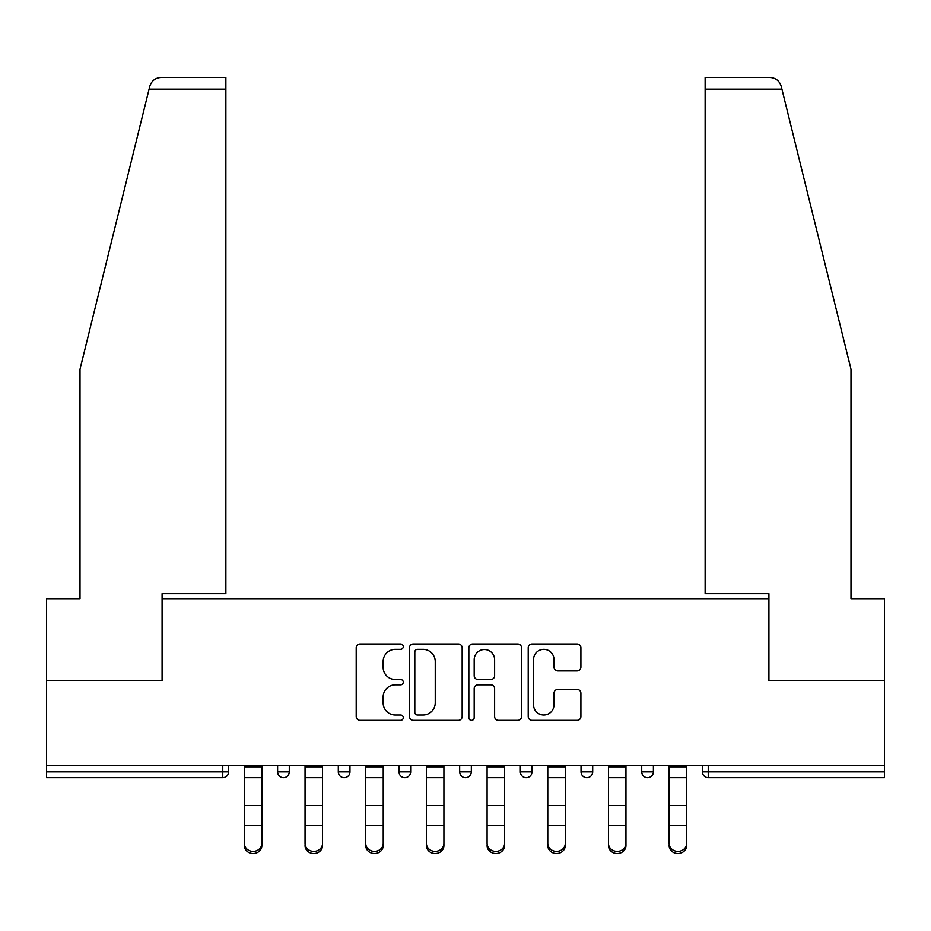 <?xml version="1.0" encoding="UTF-8"?>
<svg xmlns="http://www.w3.org/2000/svg" width="931" height="931" viewBox="0 0 931 931"><rect width="100%" height="100%" fill="white"/><g stroke="black" fill="none" stroke-linecap="round" stroke-linejoin="round"><path stroke-width="1.4" d="M403.263 646.661A2.677 2.677 0 0 0 400.586 643.984L360.018 643.984A3.817 3.817 0 0 0 356.201 647.801L356.201 716.533A3.817 3.817 0 0 0 360.018 720.35L400.586 720.35A2.677 2.677 0 0 0 403.263 717.685A2.677 2.677 0 0 0 400.586 715.008L395.338 715.008A12.219 12.219 0 0 1 383.118 702.789L383.118 697.063A12.219 12.219 0 0 1 395.338 684.844L400.586 684.844A2.677 2.677 0 0 0 403.263 682.167A2.677 2.677 0 0 0 400.586 679.502L395.338 679.502A12.219 12.219 0 0 1 383.118 667.283L383.118 661.557A12.219 12.219 0 0 1 395.338 649.338L400.586 649.338A2.677 2.677 0 0 0 403.263 646.661M577.092 670.902A3.817 3.817 0 0 0 580.909 667.085L580.909 647.801A3.817 3.817 0 0 0 577.092 643.984L532.032 643.984A3.817 3.817 0 0 0 528.214 647.801L528.214 716.533A3.817 3.817 0 0 0 532.032 720.35L577.092 720.35A3.817 3.817 0 0 0 580.909 716.533L580.909 693.246A3.817 3.817 0 0 0 577.092 689.429L557.809 689.429A3.817 3.817 0 0 0 553.992 693.246L553.992 704.79A10.218 10.218 0 0 1 543.774 715.008A10.218 10.218 0 0 1 533.556 704.79L533.556 659.544A10.218 10.218 0 0 1 543.774 649.338A10.218 10.218 0 0 1 553.992 659.544L553.992 667.085A3.817 3.817 0 0 0 557.809 670.902L577.092 670.902M149.088 89.143L149.775 86.35C151.544 80.834 155.326 77.867 161.11 77.471L225.872 77.471L225.872 89.143L149.088 89.143L80.008 369.223L80.008 598.726L46.55 598.726L46.55 680.421L162.471 680.421L162.471 598.726L768.529 598.726L768.529 680.421L884.45 680.421L884.45 765.608L46.55 765.608L46.55 771.834L222.765 771.834L222.765 765.608M225.872 89.143L225.872 593.675L162.087 593.675L162.087 680.421L46.55 680.421L46.55 765.608M462.16 647.801A3.817 3.817 0 0 0 458.343 643.984L413.283 643.984A3.817 3.817 0 0 0 409.465 647.801L409.465 716.533A3.817 3.817 0 0 0 413.283 720.35L458.343 720.35A3.817 3.817 0 0 0 462.16 716.533L462.16 647.801M472.657 643.984L517.717 643.984A3.817 3.817 0 0 1 521.535 647.801L521.535 716.533A3.817 3.817 0 0 1 517.717 720.35L498.434 720.35A3.817 3.817 0 0 1 494.617 716.533L494.617 688.661A3.817 3.817 0 0 0 490.8 684.844L478.01 684.844A3.817 3.817 0 0 0 474.182 688.661L474.182 717.685A2.677 2.677 0 0 1 471.517 720.35A2.677 2.677 0 0 1 468.84 717.685L468.84 647.801A3.817 3.817 0 0 1 472.657 643.984M222.765 777.676A5.83 5.83 0 0 0 228.595 771.834L222.765 771.834L222.765 777.676A5.83 5.83 0 0 0 228.595 771.834L228.595 765.608L228.595 771.834A5.83 5.83 0 0 1 222.765 777.676L46.55 777.676L46.55 771.834M884.45 765.608L884.45 777.676L708.235 777.676A5.83 5.83 0 0 1 702.405 771.834L702.405 765.608L702.405 771.834L884.45 771.834M277.613 765.608L277.613 771.834L277.613 765.608M283.455 777.676A5.83 5.83 0 0 1 277.613 771.834A5.83 5.83 0 0 0 283.455 777.676A5.83 5.83 0 0 0 289.285 771.834L289.285 765.608L289.285 771.834A5.83 5.83 0 0 1 283.455 777.676A5.83 5.83 0 0 1 277.613 771.834L289.285 771.834A5.83 5.83 0 0 1 283.455 777.676M338.302 765.608L338.302 771.834L338.302 765.608M349.963 765.608L349.963 771.834L349.963 765.608M398.98 765.608L398.98 771.834L398.98 765.608M410.652 765.608L410.652 771.834L410.652 765.608M459.67 771.834A5.83 5.83 0 0 0 465.5 777.676A5.83 5.83 0 0 0 471.33 771.834A5.83 5.83 0 0 1 465.5 777.676A5.83 5.83 0 0 0 471.33 771.834L471.33 765.608L471.33 771.834L459.67 771.834A5.83 5.83 0 0 0 465.5 777.676A5.83 5.83 0 0 1 459.67 771.834L459.67 765.608M520.348 765.608L520.348 771.834L520.348 765.608M532.02 765.608L532.02 771.834L532.02 765.608M581.037 771.834A5.83 5.83 0 0 0 586.867 777.676A5.83 5.83 0 0 0 592.698 771.834L592.698 765.608L592.698 771.834L581.037 771.834A5.83 5.83 0 0 0 586.867 777.676A5.83 5.83 0 0 1 581.037 771.834L581.037 765.608M641.715 765.608L641.715 771.834L641.715 765.608M653.387 765.608L653.387 771.834L653.387 765.608M344.133 777.676A5.83 5.83 0 0 1 338.302 771.834A5.83 5.83 0 0 0 344.133 777.676A5.83 5.83 0 0 0 349.963 771.834A5.83 5.83 0 0 1 344.133 777.676A5.83 5.83 0 0 1 338.302 771.834L349.963 771.834A5.83 5.83 0 0 1 344.133 777.676M404.822 777.676A5.83 5.83 0 0 1 398.98 771.834A5.83 5.83 0 0 0 404.822 777.676A5.83 5.83 0 0 0 410.652 771.834A5.83 5.83 0 0 1 404.822 777.676A5.83 5.83 0 0 1 398.98 771.834L410.652 771.834A5.83 5.83 0 0 1 404.822 777.676M526.178 777.676A5.83 5.83 0 0 1 520.348 771.834A5.83 5.83 0 0 0 526.178 777.676A5.83 5.83 0 0 0 532.02 771.834A5.83 5.83 0 0 1 526.178 777.676A5.83 5.83 0 0 1 520.348 771.834L532.02 771.834A5.83 5.83 0 0 1 526.178 777.676M647.545 777.676A5.83 5.83 0 0 1 641.715 771.834A5.83 5.83 0 0 0 647.545 777.676A5.83 5.83 0 0 0 653.387 771.834A5.83 5.83 0 0 1 647.545 777.676A5.83 5.83 0 0 1 641.715 771.834L653.387 771.834M417.484 649.338A2.677 2.677 0 0 0 414.807 652.003L414.807 712.331A2.677 2.677 0 0 0 417.484 715.008L423.023 715.008A12.219 12.219 0 0 0 435.243 702.789L435.243 661.557A12.219 12.219 0 0 0 423.023 649.338L417.484 649.338M494.617 659.742A10.218 10.218 0 0 0 484.399 649.524A10.218 10.218 0 0 0 474.182 659.742L474.182 675.685A3.817 3.817 0 0 0 478.01 679.502L490.8 679.502A3.817 3.817 0 0 0 494.617 675.685L494.617 659.742M244.353 827.729L244.353 843.451A8.751 7.937 0 0 0 253.104 851.4A8.751 7.937 0 0 0 261.855 843.451L261.855 845.581A8.751 7.937 180 0 1 253.104 853.529A8.751 7.937 180 0 1 244.353 845.581M261.855 827.729L261.855 845.581M261.855 843.451L261.855 765.608M244.353 843.451L244.353 765.608M225.872 77.471L179.194 77.471L225.872 77.471M149.775 86.35C150.869 83.208 150.869 83.208 149.775 86.35C150.869 83.208 150.869 83.208 149.775 86.35M781.912 89.143L705.128 89.143L705.128 593.675L768.913 593.675L768.913 680.421L884.45 680.421L884.45 598.726L850.992 598.726L850.992 369.223L781.225 86.35C780.131 83.208 780.131 83.208 781.225 86.35C780.131 83.208 780.131 83.208 781.225 86.35C779.456 80.834 775.674 77.867 769.89 77.471L705.128 77.471L769.89 77.471M705.128 89.143L705.128 77.471M305.042 827.729L305.042 843.451A8.751 7.937 0 0 0 313.794 851.4A8.751 7.937 0 0 0 322.545 843.451L322.545 845.581A8.751 7.937 180 0 1 313.794 853.529A8.751 7.937 180 0 1 305.042 845.581M322.545 827.729L322.545 845.581M365.72 827.729L365.72 843.451A8.751 7.937 0 0 0 374.471 851.4A8.751 7.937 0 0 0 383.223 843.451L383.223 845.581A8.751 7.937 180 0 1 374.471 853.529A8.751 7.937 180 0 1 365.72 845.581M383.223 827.729L383.223 845.581M426.41 827.729L426.41 843.451A8.751 7.937 0 0 0 435.161 851.4A8.751 7.937 0 0 0 443.912 843.451L443.912 845.581A8.751 7.937 180 0 1 435.161 853.529A8.751 7.937 180 0 1 426.41 845.581M443.912 827.729L443.912 845.581M487.088 827.729L487.088 843.451A8.751 7.937 0 0 0 495.839 851.4A8.751 7.937 0 0 0 504.59 843.451L504.59 845.581A8.751 7.937 180 0 1 495.839 853.529A8.751 7.937 180 0 1 487.088 845.581M504.59 827.729L504.59 845.581M547.777 827.729L547.777 843.451A8.751 7.937 0 0 0 556.529 851.4A8.751 7.937 0 0 0 565.28 843.451L565.28 845.581A8.751 7.937 180 0 1 556.529 853.529A8.751 7.937 180 0 1 547.777 845.581M565.28 827.729L565.28 845.581M322.545 843.451L322.545 765.608M305.042 843.451L305.042 765.608M383.223 843.451L383.223 765.608M365.72 843.451L365.72 765.608M443.912 843.451L443.912 765.608M426.41 843.451L426.41 765.608M504.59 843.451L504.59 765.608M487.088 843.451L487.088 765.608M565.28 843.451L565.28 765.608M547.777 843.451L547.777 765.608M608.455 827.729L608.455 843.451A8.751 7.937 0 0 0 617.206 851.4A8.751 7.937 0 0 0 625.958 843.451L625.958 845.581A8.751 7.937 180 0 1 617.206 853.529A8.751 7.937 180 0 1 608.455 845.581M625.958 827.729L625.958 845.581M625.958 843.451L625.958 765.608M608.455 843.451L608.455 765.608M669.145 827.729L669.145 843.451A8.751 7.937 0 0 0 677.896 851.4A8.751 7.937 0 0 0 686.647 843.451L686.647 845.581A8.751 7.937 180 0 1 677.896 853.529A8.751 7.937 180 0 1 669.145 845.581M686.647 827.729L686.647 845.581M686.647 843.451L686.647 765.608M669.145 843.451L669.145 765.608M708.235 765.608L708.235 777.676M586.867 777.676A5.83 5.83 0 0 0 592.698 771.834M244.353 805.513L261.855 805.513M244.353 825.599L261.855 825.599M244.353 777.676L261.855 777.676M244.353 766.783L261.855 766.783M305.042 805.513L322.545 805.513M305.042 825.599L322.545 825.599M305.042 777.676L322.545 777.676M305.042 766.783L322.545 766.783M365.72 805.513L383.223 805.513M365.72 825.599L383.223 825.599M365.72 777.676L383.223 777.676M365.72 766.783L383.223 766.783M426.41 805.513L443.912 805.513M426.41 825.599L443.912 825.599M426.41 777.676L443.912 777.676M426.41 766.783L443.912 766.783M487.088 805.513L504.59 805.513M487.088 825.599L504.59 825.599M487.088 777.676L504.59 777.676M487.088 766.783L504.59 766.783M547.777 805.513L565.28 805.513M547.777 825.599L565.28 825.599M547.777 777.676L565.28 777.676M547.777 766.783L565.28 766.783M608.455 805.513L625.958 805.513M608.455 825.599L625.958 825.599M608.455 777.676L625.958 777.676M608.455 766.783L625.958 766.783M669.145 805.513L686.647 805.513M669.145 825.599L686.647 825.599M669.145 777.676L686.647 777.676M669.145 766.783L686.647 766.783"/></g></svg>
